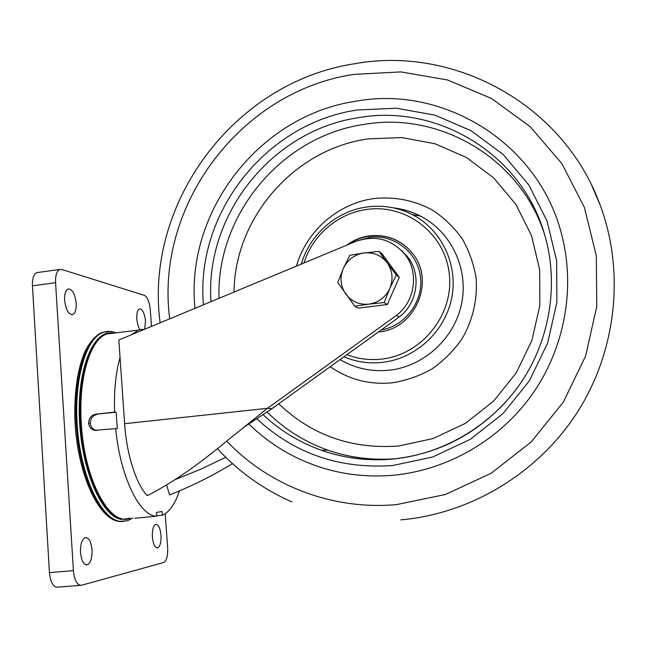 <?xml version="1.0" encoding="UTF-8"?>
<svg xmlns="http://www.w3.org/2000/svg" width="648" height="648" viewBox="0 0 648 648"><rect width="100%" height="100%" fill="white"/><g stroke="black" fill="none" stroke-linecap="round" stroke-linejoin="round"><path stroke-width="0.97" d="M375.921 305.945L370.13 306.666M389.764 264.376L392.024 267.462M394.794 287.566L391.757 294.443M378.983 251.392L363.909 252.971C373.483 252.023 381.251 255.312 387.188 262.829L378.983 251.392L382.215 254.073L399.29 277.368L387.31 304.544L358.352 308.116L354.772 306.212L368.955 304.139C359.324 304.981 351.589 301.62 345.757 294.054C340.475 286.108 339.657 277.611 343.302 268.564L337.778 282.52L354.772 306.212M389.788 288.498C385.495 297.4 378.545 302.608 368.955 304.139L384.126 302.576L389.788 288.498L396.284 275.011L387.188 262.829C392.591 270.775 393.458 279.337 389.788 288.498M363.909 252.971C354.407 254.575 347.547 259.775 343.302 268.564L349.831 255.263L363.909 252.971M387.31 304.544L384.126 302.576M399.29 277.368L396.284 275.011M130.353 518.262C110.468 527.294 84.443 481.051 81.356 423.946C78.149 377.954 90.453 338.766 106.879 334.004L113.384 333.194M95.823 414.185L116.162 412.209L117.28 428.539L94.414 430.337C91.02 429.284 89.092 426.894 88.63 423.16L88.63 423.152C88.817 418.171 91.214 415.182 95.823 414.185L114.566 412.12C113.935 390.809 115.765 372.592 120.042 357.469M131.552 334.7L138.275 330.099L143.281 329.257L143.321 329.808M116.162 412.209L114.566 412.12M97.475 414.266C92.891 415.247 90.501 418.227 90.307 423.209C90.769 426.935 92.688 429.316 96.074 430.369L96.844 430.515M90.307 423.209L88.63 423.152M134.776 518.246L156.727 516.173C139.887 516.594 120.245 477.147 115.676 428.498M156.695 515.735L162.364 515.217L162.097 511.515L156.46 512.422L156.727 516.173M179.366 490.941C175.146 503.974 169.484 512.066 162.364 515.217M232.486 463.636C212.576 475.77 191.614 486.194 169.59 494.918L166.657 485.117M225.731 457.294L201.042 469.095L175.551 479.471M118.835 339.989L354.488 241.947C374.317 234.503 391.149 238.666 404.992 254.445C419.215 272.201 415.174 301.433 396.398 315.414L267.478 408.321L227.796 440.195C198.005 465.134 171.161 483.619 147.25 495.663C136.161 484.096 126.603 454.434 124.61 423.703L118.835 339.989M401.541 250.476L407.624 256.867C421.678 274.404 417.693 303.256 399.16 317.05L271.868 408.726L243.729 427.332M399.16 317.05L396.398 315.414M124.61 423.703L267.478 408.321L271.868 408.726M64.63 300.275C64.419 294.038 65.578 290.272 68.113 288.968C72.293 288.968 74.982 293.73 76.181 303.248C76.415 309.477 75.257 313.251 72.698 314.596C68.55 314.644 65.861 309.874 64.63 300.275M80.49 552.396C80.312 544.361 81.85 539.436 85.107 537.629C88.792 537.362 91.101 541.461 92.032 549.933C92.243 557.936 90.704 562.869 87.415 564.748C83.746 565.04 81.437 560.925 80.49 552.396M152.377 537.03C152.126 530.064 153.22 525.86 155.658 524.41C158.404 524.313 160.186 527.909 160.996 535.191C161.271 542.133 160.169 546.353 157.715 547.852C154.977 547.973 153.195 544.369 152.377 537.03M139.984 329.581C138.275 327.021 137.23 323.457 136.825 318.897C136.574 313.292 137.441 309.955 139.417 308.869C142.495 308.983 144.528 313.073 145.525 321.141L144.617 329.265M151.511 326.398L150.296 309.736C149.445 301.879 147.477 297.084 144.399 295.358L61.673 269.447L59.689 269.471C56.7 270.994 55.323 275.392 55.566 282.682L73.41 570.637C74.488 580.576 77.185 585.444 81.502 585.257L163.823 562.472C166.69 560.698 167.962 555.725 167.638 547.544L165.175 513.743M80.328 585.355L57.753 587.137C53.274 587.339 50.495 582.487 49.434 572.597L32.449 285.8C32.238 278.543 33.688 274.144 36.806 272.614L38.07 272.435M393.717 475.195C369.676 477.357 346.34 475.057 323.708 468.285C294.905 459.424 269.957 444.633 248.856 423.922C269.957 444.633 294.905 459.424 323.708 468.285C346.34 475.057 369.676 477.357 393.717 475.195C447.387 470.059 499.252 440.381 531.749 395.029C564.027 349.523 575.319 290.49 562.424 237.638C575.319 290.49 564.027 349.523 531.749 395.029C499.252 440.381 447.387 470.059 393.717 475.195M194.975 308.31C185.109 211.515 259.322 115.166 356.432 101.12C444.925 85.05 540.853 144.496 562.424 237.638C540.853 144.496 444.925 85.05 356.432 101.12C259.322 115.166 185.109 211.515 194.975 308.31M346.567 245.244C353.395 240.181 360.968 237.055 369.311 235.872C387.253 234.033 401.857 240.149 413.116 254.219C435.432 281.807 414.615 329.168 378.869 331.914L378.456 331.962M369.611 236.139C384.394 234.438 397.248 238.586 408.191 248.581M107.001 331.468L102.659 332.351C85.115 337.851 72.446 380.4 76.626 429.284C80.644 478.192 100.562 519.056 119.094 521.429L123.484 521.543M109.982 331.395L103.478 332.246C85.957 337.746 73.313 380.295 77.501 429.195C81.518 478.103 101.42 518.983 119.921 521.356L127.494 520.749L132.937 518.027M113.586 333.169C94.559 328.479 77.444 365.942 79.38 417.774C81.089 469.581 101.898 517.031 121.557 519.413L130.491 518.246M55.566 282.682L32.449 285.8M73.41 570.637L49.434 572.597M104.79 334.911C88.088 341.213 76.351 382.644 80.522 429.584C84.54 476.531 103.51 515.743 121.289 518.473M226.703 441.069C268.863 485.579 332.44 510.454 396.649 504.59L445.379 494.505L491.103 473.291L531.206 441.944L563.339 402.108L585.622 356.019L596.792 306.31L596.306 255.814L584.366 207.368L561.848 163.588L530.21 126.692L491.362 98.415L447.468 79.955L400.837 71.912L353.776 74.39C240.052 91.384 154.832 205.983 169.703 318.824M591.835 185.693L599.918 204.436C624.842 270.5 616.961 349.45 577.976 411.278C538.747 472.959 470.91 513.767 400.829 519.858M505.966 401.752C474.879 435.108 437.303 454.183 393.239 458.97C368.404 461.246 344.485 458.355 321.473 450.295C299.327 442.373 279.831 430.466 262.975 414.566M211.005 301.644C204.752 214.707 272.241 129.916 359.17 117.572C437.343 103.802 521.705 153.876 544.555 234.357C558.957 283.014 550.427 338.799 521.259 382.199C491.881 425.469 443.426 454.102 393.134 459.011C368.315 461.263 344.428 458.363 321.473 450.295L327.621 450.068C304.414 441.766 284.205 429.049 267 411.917M203.44 304.795C195.242 213.362 265.745 123.112 357.323 110.006L396.357 108.208L434.913 115.15L471.064 130.702L502.937 154.281L528.768 184.866L547.05 221.009L556.648 260.861L556.883 302.308L547.633 343.059L529.359 380.838L503.059 413.546L470.237 439.368L432.767 456.97L392.753 465.515C339.69 469.241 294.346 453.632 256.738 418.697M219.008 298.315C216.084 215.185 281.402 136.104 364.37 124.359C440.065 111.181 521.713 158.89 545.098 236.237M234.009 292.078C234.633 217.866 293.949 149.267 367.894 138.939L401.72 137.562L435.059 143.767L466.26 157.391L493.695 177.9L515.873 204.395L531.522 235.597L539.695 269.924L539.841 305.556L531.87 340.556L516.164 372.997L493.598 401.096L465.426 423.322L433.22 438.534L398.779 445.986C351.759 449.404 311.753 435.335 278.753 403.769M393.79 207.943C403.145 209.077 412.031 211.791 420.439 216.084C450.943 231.628 468.65 268.231 461.692 303.167C454.856 338.126 424.132 366.412 389.375 370.186C371.604 371.984 355.161 368.469 340.038 359.632M296.428 266.101C306.382 231.109 337.924 203.391 373.896 198.563C394.802 196.368 414.485 200.305 432.945 210.357C444.382 218.036 454.151 227.529 462.251 238.829C469.16 250.954 473.761 263.995 476.053 277.952C477.73 299.141 472.805 320.452 461.894 339.026C453.632 350.787 443.637 360.766 431.933 368.979C419.491 375.945 406.32 380.546 392.429 382.798C369.465 384.969 348.746 379.598 330.253 366.679M366.898 206.971C382.822 204.833 397.945 207.36 412.258 214.553C441.474 229.465 458.395 264.562 451.697 298.056C445.119 331.565 415.692 358.709 382.385 362.386C368.971 363.82 356.157 361.965 343.95 356.813M304.009 262.95C312.555 235.094 337.964 213.281 366.679 209.466C405.907 203.561 445.127 233.401 449.299 274.039C454.078 314.596 421.824 354.91 381.583 359.097C369.562 360.41 357.996 358.943 346.891 354.699M394.332 458.865C371.247 460.485 349.013 457.561 327.621 450.068C349.709 457.755 372.632 460.607 396.374 458.638M381.202 329.978C405.494 325.952 423.865 300.931 420.422 276.445C417.312 251.894 393.498 233.944 369.457 237.403L356.716 241.032M138.275 330.099L106.879 334.004M94.414 430.337L96.074 430.369M407.624 256.867L404.992 254.445M119.621 521.51L119.038 521.438M59.689 269.471L36.806 272.614M111.513 512.681C97.168 501.633 83.867 467.135 80.668 429.17C77.331 391.206 84.653 355.501 96.358 342.444M116.073 332.861C111.926 331.104 107.73 330.901 103.478 332.246L102.659 332.351C98.156 333.777 91.352 339.026 84.953 351.597C77.412 368.874 73.702 395.142 75.095 423.419C78.027 474.053 98.115 518.295 118.406 521.332M157.715 547.852L156.938 547.916M87.415 564.748L86.2 564.845M72.698 314.596L71.677 314.726M599.918 204.436C563.007 103.615 453.446 45.433 354.334 63.796C233.879 82.175 144.18 203.375 160.121 322.809M217.315 448.57C238.245 471.404 263.104 489.2 291.892 501.957M301.344 264.06C309.76 234.454 336.45 211.037 366.825 206.987C382.757 204.841 397.904 207.36 412.258 214.553L420.439 216.084C411.958 211.726 402.975 208.988 393.49 207.87M408.378 248.759C397.378 238.618 384.434 234.406 369.538 236.123C361.689 237.233 354.505 240.076 347.968 244.661"/></g></svg>
